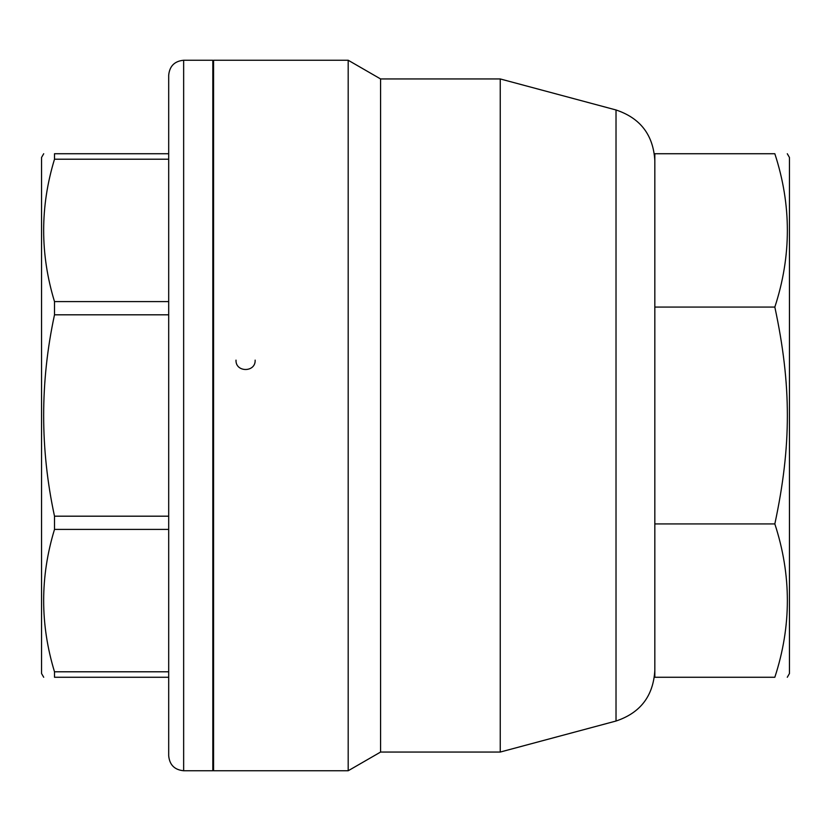 <?xml version="1.0" encoding="UTF-8"?>
<svg xmlns="http://www.w3.org/2000/svg" width="831" height="831" viewBox="0 0 831 831"><rect width="100%" height="100%" fill="white"/><g stroke="black" fill="none" stroke-linecap="round" stroke-linejoin="round"><path stroke-width="1.25" d="M236.004 360.124C235.412 372.61 255.74 372.61 255.148 360.124M43.711 677.265L41.55 673.525L41.55 157.475L43.711 153.735M168.693 677.265L54.503 677.265C40.044 677.265 40.044 677.265 54.503 677.265C40.044 677.265 40.044 677.265 54.503 677.265L54.503 671.791C40.044 624.33 40.044 576.859 54.503 529.399L54.503 516.186C40.044 449.062 40.044 381.938 54.503 314.814L54.503 301.601C40.044 254.141 40.044 206.67 54.503 159.209L54.503 153.735C40.044 153.735 40.044 153.735 54.503 153.735C40.044 153.735 40.044 153.735 54.503 153.735L168.693 153.735M54.503 301.601L168.693 301.601L168.693 159.209L54.503 159.209M168.693 301.601L168.693 314.814L54.503 314.814M54.503 529.399L168.693 529.399L168.693 516.186L54.503 516.186M168.693 671.791L54.503 671.791M168.693 75.206L168.693 755.795C169.576 764.884 174.562 769.87 183.651 770.753L183.651 60.248C174.562 61.13 169.576 66.116 168.693 75.206M183.651 60.248L212.819 60.248L212.819 770.753L183.651 770.753M213.567 639.87L212.819 639.87M787.289 153.735L789.45 157.475L789.45 673.525L787.289 677.265M654.828 523.925L654.828 153.735L774.835 153.735C791.538 153.735 791.538 153.735 774.835 153.735C791.538 153.735 791.538 153.735 774.835 153.735C791.538 204.852 791.538 255.958 774.835 307.075C791.538 385.158 791.538 445.842 774.835 523.925C791.538 575.042 791.538 626.148 774.835 677.265C791.538 677.265 791.538 677.265 774.835 677.265C791.538 677.265 791.538 677.265 774.835 677.265L654.828 677.265L654.828 523.925L774.835 523.925M654.828 307.075L774.835 307.075M380.577 78.945L380.577 752.055L348.189 770.753L348.189 60.248L380.577 78.945L500.241 78.945L500.241 752.055L380.577 752.055M654.828 160.539C653.28 134.944 640.348 118.095 616.02 109.972L500.241 78.945M348.189 60.248L213.567 60.248L213.567 770.753L348.189 770.753M616.02 109.972L616.02 721.028L500.241 752.055M213.567 191.13L212.819 191.13M616.02 721.028C640.348 712.905 653.28 696.056 654.828 670.461"/></g></svg>
